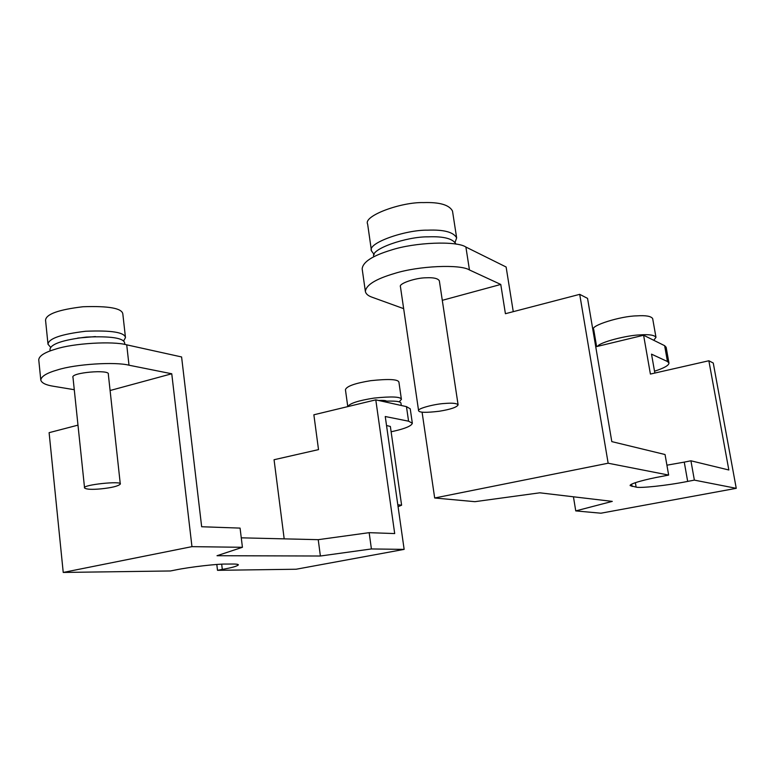 <?xml version="1.0" encoding="UTF-8"?>
<svg xmlns="http://www.w3.org/2000/svg" width="775" height="775" viewBox="0 0 775 775"><rect width="100%" height="100%" fill="white"/><g stroke="black" fill="none" stroke-linecap="round" stroke-linejoin="round"><path stroke-width="1.16" d="M371.477 250.906L367.631 224.091C362.933 215.876 401.295 201.888 423.547 202.595C439.619 202.072 449.277 204.881 452.503 211.052L456.649 237.867C453.472 232.083 443.823 229.516 427.703 230.165C405.403 229.691 366.846 243.205 371.477 250.906L374.17 254.558M455.128 242.178L456.649 237.867M456.02 244.115L456.02 244.144C452.958 238.632 443.658 236.21 428.12 236.85C406.633 236.453 369.442 249.366 373.889 256.68L373.889 256.699M444.908 403.455C434.727 403.92 416.698 408.696 418.597 410.74C419.246 412.649 426.163 412.813 439.347 411.234C450.711 409.365 456.969 407.224 458.103 404.831C456.766 403.291 452.368 402.826 444.908 403.455M418.597 410.74L400.442 286.711C398.398 283.543 415.991 277.75 426.085 277.789C433.467 277.402 437.885 278.399 439.338 280.792L458.103 404.831M596.605 346.58L593.698 329.394C589.697 325.82 620.785 316.035 636.721 315.871C645.74 315.251 651.058 316.161 652.666 318.603L655.979 337.328C654.391 335.052 649.082 334.238 640.053 334.897C627.237 335.207 599.773 342.153 597.535 346.357M653.848 340.186L655.979 337.328M655.292 341.048L653.063 339.944M666.917 465.184L684.257 462.123L687.677 481.411C666.355 485.712 639.617 488.318 636.13 487.117L630.153 485.615C629.164 483.736 646.583 479.115 661.53 476.451L668.651 475.075L665.047 454.528L611.804 441.614L587.547 298.375L579.71 294.345L505.416 313.71L500.766 284.444L442.293 300.322M668.651 475.075L608.152 463.218L579.71 294.345M608.152 463.218L434.678 497.996L422.084 412.184M513.263 311.666L506.123 267.007L465.891 247.041L469.456 269.962L500.766 284.444M684.257 462.123L690.922 460.796L728.839 469.989L708.854 360.762L650.409 374.063L643.599 335.246L595.752 346.783M434.678 497.996L474.901 501.677L539.778 492.813L612.279 501.386L575.748 510.909L573.442 496.794M708.854 360.762L713.262 363.029L736.25 488.327L600.906 513.205L575.748 510.909M667.449 361.518L664.63 345.679L666.151 347.278L668.951 363.01L667.449 361.518L651.523 354.156L654.846 373.056M664.63 345.679L643.599 335.246M654.526 371.215C664.204 368.057 669.019 365.325 668.951 363.01M690.922 460.796L694.371 480.122L687.677 481.411M736.25 488.327L694.371 480.122M403.659 308.653L372.058 297.213C368.144 295.847 365.916 293.948 365.374 291.487L362.167 268.896C362.758 262.047 372.397 255.779 391.084 250.102C414.858 242.246 456.746 240.676 465.891 247.041M469.456 269.962C460.35 264.023 418.374 265.854 394.494 273.478C375.73 279 366.023 285.006 365.374 291.487M347.772 406.613L345.437 389.699C346.551 386.25 354.989 383.238 370.76 380.67C388.827 378.762 398.214 379.275 398.922 382.191L401.411 399.377C400.82 396.693 391.704 396.267 374.054 398.088C358.379 400.539 349.641 403.378 347.82 406.604M399.125 401.905L401.411 399.377M386.454 401.062C385.659 400.452 383.053 400.258 378.626 400.481M401.295 405.49L400.985 403.349C401.053 401.343 394.863 400.665 382.424 401.314M398.079 506.695L401.605 505.193L397.798 504.748M386.531 425.504L390.368 426.463L401.605 505.193M100.924 488.87C111.881 487.727 118.343 486.128 120.299 484.075C122.712 480.539 81.588 484.84 84.562 487.988C86.383 489.403 91.837 489.703 100.924 488.87M84.562 487.988L72.995 377.483C69.866 372.572 110.525 369.142 108.326 374.257L120.299 484.075M48.002 344.245L45.551 320.191C46.074 314.146 58.561 309.661 82.993 306.745C108.607 305.863 121.888 308.247 122.818 313.875L125.473 337.609C124.572 332.32 111.29 330.198 85.608 331.254C61.109 334.219 48.573 338.549 48.002 344.245L50.704 347.374M123.535 341.097L125.473 337.609M95.47 336.573L77.703 338.084M124.833 344.458L124.668 343.044C123.806 338.016 110.999 336.03 86.248 337.086C62.63 339.954 50.54 344.09 49.978 349.506L50.123 350.939M77.984 425.136L49.106 432.673L63.23 572.444L170.442 570.972L175.305 570.012C190.321 566.864 218.56 563.812 225.787 564.064L232.393 564.026C236.201 563.997 238.196 564.268 238.4 564.849C237.208 566.196 231.851 567.717 222.309 569.412L221.679 564.181M222.309 569.412L217.504 570.322L216.806 564.471M217.504 570.322L296.118 569.238L404.143 549.378L385.252 416.524L408.58 421.193L406.458 406.623L375.788 399.852L313.865 414.79L318.515 449.616L274.059 459.73L284.183 538.857M375.788 399.852L394.698 533.568L369.162 532.667L371.409 548.952L404.143 549.378M241.267 537.831L318.234 539.671L320.385 556.014L217.01 555.714L242.43 547.295L240.076 528.104L201.665 526.748L181.592 356.955L126.722 344.836L128.999 365.209C115.242 361.596 75.301 364.134 57.602 369.888C46.791 372.969 41.182 376.359 40.794 380.07C41.637 383.015 45.909 385.088 53.62 386.289L74.284 389.709M318.234 539.671L369.162 532.667M110.098 390.513L171.759 373.773L128.999 365.209M171.759 373.773L191.958 546.646L242.43 547.295M40.794 380.07L38.75 359.794C39.118 355.87 44.698 352.334 55.471 349.167C73.102 343.238 112.966 340.903 126.722 344.836M63.23 572.444L191.958 546.646M371.409 548.952L320.385 556.014M391.123 431.762L394.097 431.113C405.509 428.488 411.583 425.863 412.339 423.237L408.58 421.193M406.458 406.623L410.237 408.822L412.339 423.237M635.374 482.68L636.13 487.117M632.071 486.487L631.673 484.181"/></g></svg>
